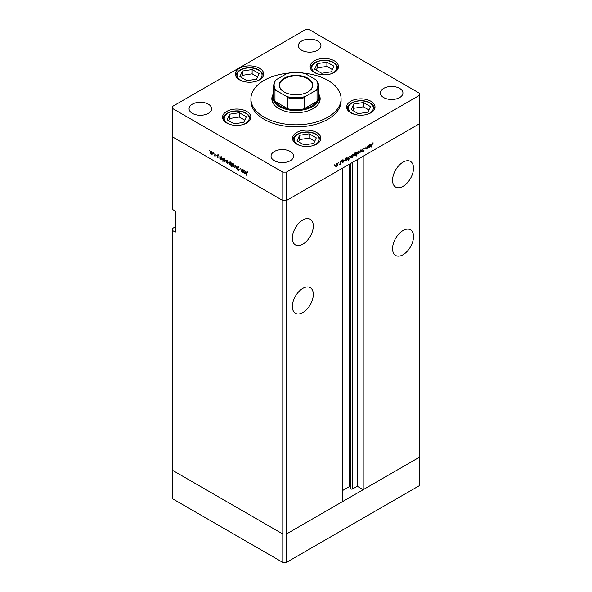 <?xml version="1.0" encoding="UTF-8"?>
<svg xmlns="http://www.w3.org/2000/svg" width="592" height="592" viewBox="0 0 592 592"><rect width="100%" height="100%" fill="white"/><g stroke="black" fill="none" stroke-linecap="round" stroke-linejoin="round"><path stroke-width="0.89" d="M286.432 562.4L286.432 533.999L342.687 501.52L342.687 168.061L286.432 200.54L286.432 533.999L282.791 533.999L172.561 470.359L172.561 498.76L282.791 562.4L286.432 562.4L419.439 485.61L419.439 457.209L286.432 533.999L282.791 533.999L282.791 562.4M403.041 186.339A14.815 8.554 120 0 0 412.72 173.278A14.815 8.554 120 0 0 410.448 161.409A14.815 8.554 120 0 0 403.041 162.141A14.815 8.554 120 0 0 393.362 175.195A14.815 8.554 120 0 0 395.634 187.072A14.815 8.554 120 0 0 403.041 186.339M403.041 254.715A14.815 8.554 120 0 0 412.72 241.654A14.815 8.554 120 0 0 410.448 229.785A14.815 8.554 120 0 0 403.041 230.517A14.815 8.554 120 0 0 393.362 243.571A14.815 8.554 120 0 0 395.634 255.448A14.815 8.554 120 0 0 403.041 254.715M302.83 312.569A14.815 8.554 120 0 0 312.509 299.508A14.815 8.554 120 0 0 310.238 287.638A14.815 8.554 120 0 0 302.83 288.371A14.815 8.554 120 0 0 293.151 301.432A14.815 8.554 120 0 0 295.423 313.301A14.815 8.554 120 0 0 302.83 312.569M302.83 244.193A14.815 8.554 120 0 0 312.509 231.139A14.815 8.554 120 0 0 310.238 219.262A14.815 8.554 120 0 0 302.83 219.995A14.815 8.554 120 0 0 293.151 233.056A14.815 8.554 120 0 0 295.423 244.925A14.815 8.554 120 0 0 302.83 244.193M175.291 226.832L172.561 228.416L172.561 230.517L175.291 232.094L175.291 211.055L172.561 209.479L172.561 136.893L282.791 200.54L172.561 136.893L172.561 108.491L282.791 172.131L286.432 172.131L286.432 200.54L282.791 200.54L286.432 200.54L419.439 123.75L363.185 156.221L363.185 489.688L357.265 486.269L352.647 488.933A1.199 0.696 180 0 1 350.945 488.933A1.199 0.696 180 0 1 350.634 488.622L349.635 486.461L342.687 490.472M172.561 230.517L172.561 470.359L282.791 533.999L282.791 172.131M363.185 489.688L419.439 457.209L419.439 93.24L309.209 29.6L305.568 29.6L172.561 106.39L172.561 108.491M349.635 486.461L349.635 164.051M357.265 486.269L357.265 159.64M318.548 94.054A23.192 13.387 180 0 1 319.192 97.184A23.192 13.387 180 0 1 304.873 109.557A23.192 13.387 180 0 1 279.602 106.656A23.192 13.387 180 0 1 272.808 97.184L272.808 100.869A23.192 13.387 0 0 0 273.245 103.437M273.452 93.758A24.154 13.949 0 0 0 271.846 98.76A24.154 13.949 0 0 0 278.921 108.625A24.154 13.949 0 0 0 305.243 111.651A24.154 13.949 0 0 0 320.154 98.76A24.154 13.949 0 0 0 318.548 93.758M272.816 96.955A24.154 13.949 0 0 0 271.913 99.819M288.348 73.105A45.088 26.033 0 0 0 250.912 98.76A45.088 26.033 0 0 0 264.113 117.172A45.088 26.033 0 0 0 313.257 122.818A45.088 26.033 0 0 0 341.088 98.76A45.088 26.033 0 0 0 327.887 80.357A45.088 26.033 0 0 0 303.652 73.105M250.912 98.76L250.912 100.869A45.088 26.033 0 0 0 264.113 119.273A45.088 26.033 0 0 0 313.257 124.919A45.088 26.033 0 0 0 341.088 100.869L341.088 98.76M370.858 101.239A14.171 8.184 0 0 0 355.407 99.463A14.171 8.184 0 0 0 346.66 107.026A14.171 8.184 0 0 0 350.812 112.813A14.171 8.184 0 0 0 366.256 114.582A14.171 8.184 0 0 0 375.002 107.026A14.171 8.184 0 0 0 370.858 101.239M316.683 132.512A14.171 8.184 0 0 0 301.239 130.743A14.171 8.184 0 0 0 292.492 138.299A14.171 8.184 0 0 0 296.644 144.085A14.171 8.184 0 0 0 312.088 145.861A14.171 8.184 0 0 0 320.834 138.299A14.171 8.184 0 0 0 316.683 132.512M246.731 111.429A14.171 8.184 0 0 0 231.287 109.653A14.171 8.184 0 0 0 222.54 117.216A14.171 8.184 0 0 0 226.692 123.003A14.171 8.184 0 0 0 242.135 124.771A14.171 8.184 0 0 0 250.882 117.216A14.171 8.184 0 0 0 246.731 111.429M259.562 68.258A14.171 8.184 0 0 0 244.119 66.482A14.171 8.184 0 0 0 235.364 74.044A14.171 8.184 0 0 0 239.516 79.831A14.171 8.184 0 0 0 254.96 81.6A14.171 8.184 0 0 0 263.714 74.044A14.171 8.184 0 0 0 259.562 68.258M334.339 60.85A14.171 8.184 0 0 0 318.896 59.074A14.171 8.184 0 0 0 310.141 66.637A14.171 8.184 0 0 0 314.293 72.424A14.171 8.184 0 0 0 329.737 74.192A14.171 8.184 0 0 0 338.491 66.637A14.171 8.184 0 0 0 334.339 60.85M192.378 113.361A11.27 6.512 180 0 1 189.07 108.758A11.27 6.512 180 0 1 196.033 102.742A11.27 6.512 180 0 1 208.317 104.155A11.27 6.512 180 0 1 211.618 108.758A11.27 6.512 180 0 1 204.662 114.767A11.27 6.512 180 0 1 192.378 113.361M383.683 97.576A11.27 6.512 180 0 1 380.382 92.981A11.27 6.512 180 0 1 387.338 86.965A11.27 6.512 180 0 1 399.622 88.378A11.27 6.512 180 0 1 402.93 92.981A11.27 6.512 180 0 1 395.967 98.99A11.27 6.512 180 0 1 383.683 97.576M290.309 151.493A11.27 6.512 0 0 0 278.018 150.079A11.27 6.512 0 0 0 271.062 156.096A11.27 6.512 0 0 0 274.362 160.698A11.27 6.512 0 0 0 286.646 162.104A11.27 6.512 0 0 0 293.61 156.096A11.27 6.512 0 0 0 290.309 151.493M317.638 41.04A11.27 6.512 0 0 0 305.354 39.627A11.27 6.512 0 0 0 298.39 45.643A11.27 6.512 0 0 0 301.691 50.246A11.27 6.512 0 0 0 313.982 51.652A11.27 6.512 0 0 0 320.938 45.643A11.27 6.512 0 0 0 317.638 41.04M242.698 171.377L241.521 171.562L240.648 168.32L241.573 171.258L242.365 170.999L242.698 169.497L242.698 172.191L242.276 171.636M241.573 171.258L242.698 170.814M237.999 166.692L237.133 167.188L238.043 166.722L239.013 168.084L238.043 167.099L237.422 167.358L238.813 170.17L238.028 170.577L237.177 169.467L238.524 170.022L237.133 167.188L238.051 166.759M238.332 166.937L237.422 167.358M238.813 170.17L238.028 170.577L238.813 170.126M238.058 170.222L238.776 169.882M235.705 165.464L236.807 168.787L235.727 166.204L234.639 167.536L235.705 165.464M233.87 166.7L232.989 166.633L232.101 165.679L232.145 163.74L232.989 163.843L234.195 165.93L233.825 166.729M227.95 163.274L227.062 163.207L226.174 162.252L226.218 160.321L227.062 160.425L228.268 162.504L227.898 163.303M220.357 156.85L221.127 156.998L222.34 159.1L221.993 159.862L221.112 159.773L220.172 158.686L219.884 159.019L219.884 156.332L220.268 156.895M209.279 150.161L209.279 150.768L209.279 150.161M212.247 154.209L211.359 154.142L210.478 153.187L210.523 151.256L211.359 151.36L212.565 153.439L212.195 154.246M213.409 152.544L213.409 153.158L213.409 152.544M214.859 153.424L215.14 156.281L214.038 155.6L214.807 155.222L214.859 153.424M215.14 155.555L214.289 155.837L215.14 155.341M214.341 155.533L215.14 155.03M215.984 154.031L215.984 154.645L215.984 154.031M218.085 157.324L217.501 157.687L216.901 156.961L217.804 157.169L216.857 155.311L217.545 154.926L218.211 155.681L217.146 155.467L218.085 157.324L217.501 157.687L218.085 157.346M217.501 157.361L218.048 157.028M217.53 154.926L216.857 155.311L217.545 154.926M217.804 155.126L217.146 155.467M223.384 158.597L224.146 158.745L225.36 160.846L225.019 161.609L224.139 161.52L223.199 160.41L222.91 161.853L222.91 158.079L223.295 158.641M231.206 164.739L229.97 164.887L228.756 162.793L229.104 162.023L229.985 162.112L230.924 163.2L231.206 162.867L231.206 166.641L230.821 164.976M243.823 170.4L244.585 170.54L245.798 172.642L245.458 173.412L244.577 173.323L243.638 172.235L243.349 172.568L243.349 169.874L243.734 170.444M247.471 172.205L246.746 173.064L246.746 175.513L246.457 172.864L247.197 172.006L247.967 172.871L247.182 172.376L246.746 173.064M246.679 171.932L247.197 172.006M365.93 148.503L366.781 148.992L365.915 148.133L365.915 146.764L366.233 148.451L366.833 148.636L367.958 145.58L367.958 148.274L367.669 147.948L366.174 149.066M365.915 148.266L366.833 148.636M362.4 149.695L363.31 148.17L364.28 148.414L363.31 148.548L362.681 149.532L364.073 150.738L363.288 152.055L362.437 151.922L363.784 150.923L362.496 150.072M363.31 148.17L364.28 148.414L363.636 148.044M364.006 148.755L363.022 148.385M362.4 149.598L363.754 150.205M362.615 151.663L363.288 152.055L362.437 151.922M362.696 151.545L363.318 151.656M363.784 150.923L362.237 149.924M360.965 149.613L362.067 151.67L360.987 150.338L359.906 152.921L360.965 149.613M359.455 151.826L358.249 153.927L357.361 153.994L357.043 153.217L358.249 151.138L359.092 151.034L359.1 151.619M353.528 155.252L352.321 157.346L351.433 157.413L351.115 156.643L352.321 154.564L353.165 154.46L353.172 155.045M345.143 160.61L345.143 158.752L345.432 159.048L346.387 157.99L347.245 157.901L347.6 158.686L346.379 160.78L345.573 160.883M334.584 164.805L334.584 165.42L334.584 164.805M286.432 172.131L419.439 95.342M337.869 164.287L336.663 166.382L335.775 166.456L335.457 165.679L336.663 163.599L337.507 163.496L337.514 164.08M338.705 162.423L338.705 163.037L338.705 162.423M340.119 161.653L340.407 164.176L339.305 164.768L340.067 163.51L340.119 161.653M341.244 160.957L341.244 161.572L341.244 160.957M343.345 161.823L342.761 162.867L342.161 162.83L343.064 162.001L342.124 161.224L342.805 160.055L343.471 160.032L342.405 161.046L343.345 161.823L342.42 161.475M342.294 162.6L342.761 162.867L342.161 162.83M342.354 162.482L342.761 162.534M342.983 161.801L342.228 161.579M342.805 160.055L343.338 159.958M343.279 160.395L342.568 160.232M342.132 161.054L343.071 161.364M348.17 158.841L348.459 160.617L348.17 157.006L348.459 157.302L349.413 156.244L350.272 156.155L350.627 156.939L349.398 159.033L348.599 159.122M355.903 152.714L356.473 152.211L356.473 155.992L356.184 154.579L355.237 155.666L354.371 155.748L354.016 154.971L355.244 152.877L356.051 152.773M368.609 147.068L368.609 145.203L368.897 145.506L369.852 144.441L370.71 144.352L371.066 145.136L369.837 147.23L369.031 147.334M372.442 143.271L371.717 147.09L371.717 144.603L372.464 142.887L373.226 142.864L372.168 143.116M320.087 99.819A24.154 13.949 0 0 0 319.184 96.955M318.755 103.437A23.192 13.387 0 0 0 319.192 100.869L319.192 97.184M335.753 165.856L334.865 165.93M335.486 165.36L336.663 166.056L337.588 164.45L336.663 163.932L335.745 165.516L336.663 166.056M336.404 163.777L337.588 164.45M342.124 161.305L342.909 161.757M342.753 160.084L343.19 160.343M345.462 160.254L344.522 160.254M345.143 159.759L346.372 160.447L347.312 158.848L346.372 158.323L345.432 159.921L346.372 160.447M346.113 158.175L347.312 158.848M350.257 156.732L350.627 156.939M348.488 158.508L347.548 158.478M348.17 158.012L349.398 158.7L350.338 157.102L349.398 156.577L348.459 158.175L349.398 158.7M349.139 156.429L350.338 157.102M351.411 156.821L350.523 156.887M351.145 156.325L352.321 157.013L353.239 155.415L352.321 154.889L351.404 156.473L352.321 157.013M352.062 154.741L353.239 155.415M356.184 153.728L355.244 153.202L354.305 154.801L355.237 155.326L356.184 153.728L354.985 153.054M354.046 154.653L355.237 155.326M357.339 153.395L356.451 153.469M357.072 152.906L358.249 153.594L359.166 151.989L358.249 151.471L357.331 153.054L358.249 153.594M357.982 151.315L359.166 151.989M361.497 151.337L362.067 151.67M362.985 149.754L364.073 150.738M370.696 144.929L371.066 145.136M368.927 146.705L367.987 146.705M368.609 146.209L369.837 146.905L370.777 145.299L369.837 144.781L368.897 146.379L369.837 146.905M369.578 144.626L370.777 145.299M372.449 142.894L373.064 143.249M213.157 153.683L212.269 153.617M210.441 152.211L211.359 153.816L212.284 153.276L211.359 151.693L210.441 152.211L211.625 151.537M212.543 153.128L211.359 153.816M220.172 157.835L221.112 159.44L222.052 158.93L221.112 157.324L220.172 157.835L221.378 157.169M222.311 158.782L221.112 159.44M223.199 159.581L224.139 161.187L225.078 160.676L224.139 159.07L223.199 159.581L224.398 158.915M225.337 160.528L224.139 161.187M228.86 162.748L227.972 162.682M226.137 161.276L227.062 162.881L227.979 162.341L227.062 160.758L226.137 161.276L227.321 160.602M228.238 162.186L227.062 162.881M231.835 164.376L230.88 164.361M229.977 164.561L230.924 164.051L229.985 162.445L229.045 162.955L229.977 164.561L231.206 163.888M230.244 162.289L229.045 162.955M234.787 166.174L233.899 166.1M232.064 164.694L232.989 166.3L233.907 165.76L232.989 164.176L232.064 164.694L233.248 164.028M234.166 165.612L232.989 166.3M235.209 167.21L234.639 167.536M243.319 171.014L242.431 171.036M243.638 171.377L244.577 172.99L245.517 172.472L244.577 170.866L243.638 171.377L244.836 170.718M245.776 172.324L244.577 172.99M331.379 71.765L333.962 66.193L326.902 62.123L317.253 63.61L314.67 69.183L321.73 73.253L331.379 71.765M332.393 69.582L326.902 66.415L317.253 67.902L316.246 70.085M317.253 67.902L317.253 63.61M326.902 66.415L326.902 62.123M243.771 122.344L246.353 116.772L239.294 112.702L229.652 114.189L227.062 119.762L234.129 123.839L243.771 122.344M244.785 120.161L239.294 116.994L229.652 118.481L228.638 120.664M229.652 118.481L229.652 114.189M239.294 116.994L239.294 112.702M256.602 79.173L259.185 73.6L252.125 69.53L242.476 71.018L239.893 76.59L246.953 80.66L256.602 79.173M257.616 76.99L252.125 73.822L242.476 75.31L241.469 77.493M242.476 75.31L242.476 71.018M252.125 73.822L252.125 69.53M313.723 143.427L316.306 137.862L309.246 133.785L299.604 135.272L297.021 140.844L304.081 144.922L313.723 143.427M314.737 141.244L309.246 138.077L299.604 139.564L298.59 141.747M299.604 139.564L299.604 135.272M309.246 138.077L309.246 133.785M367.891 112.154L370.481 106.582L363.421 102.505L353.772 104L351.189 109.572L358.249 113.642L367.891 112.154M368.905 109.971L363.421 106.797L353.772 108.292L352.758 110.475M353.772 108.292L353.772 104M363.421 106.797L363.421 102.505M284.108 91.952L284.108 91.952A16.813 9.709 180 0 1 284.108 78.225A16.813 9.709 180 0 1 307.892 78.225A16.813 9.709 180 0 1 307.892 91.952A16.813 9.709 180 0 1 284.108 91.952M307.751 92.034A16.428 9.487 0 0 0 312.428 85.403A16.428 9.487 0 0 0 307.618 78.699A16.428 9.487 0 0 0 289.717 76.642A16.428 9.487 0 0 0 279.572 85.403A16.428 9.487 0 0 0 284.249 92.034M276.19 90.48L274.969 90.302A22.548 13.017 180 0 1 273.452 85.611L273.452 96.659A22.548 13.017 0 0 0 274.969 101.343A22.548 13.017 0 0 0 280.06 105.864A22.548 13.017 0 0 0 287.882 108.802A22.548 13.017 0 0 0 304.118 108.802A22.548 13.017 0 0 0 317.031 101.343A22.548 13.017 0 0 0 318.548 96.659L318.548 85.611A22.548 13.017 180 0 1 317.031 90.302L315.81 90.48A21.904 12.647 0 0 0 315.81 79.698L305.346 73.652A21.904 12.647 0 0 0 286.654 73.652L276.19 79.698A21.904 12.647 0 0 0 276.19 90.48L286.654 96.526A21.904 12.647 0 0 0 305.346 96.526L315.81 90.48M274.969 90.302L274.969 101.343L287.882 108.802L287.882 97.761L286.654 96.526M272.808 97.184A23.192 13.387 180 0 1 273.452 94.054M305.346 96.526L304.118 97.761L304.118 108.802L317.031 101.343L317.031 90.302M304.118 73.467L305.346 73.652M315.81 79.698L317.031 80.926A22.548 13.017 180 0 1 318.548 85.611L317.031 80.926M286.654 73.652L287.882 73.467M276.19 79.698L275.095 80.608L273.452 85.611M350.634 488.622L350.634 163.466M352.647 488.933L352.647 162.312M342.146 161.424L342.65 161.712M329.552 74.237A12.499 7.215 0 0 0 333.155 62.589A12.499 7.215 0 0 0 315.477 62.589A12.499 7.215 0 0 0 315.477 72.786A12.499 7.215 0 0 0 319.081 74.237M337.847 69.072L337.847 68.531A13.527 7.807 180 0 1 337.803 69.153M310.83 69.153A13.527 7.807 180 0 1 310.793 68.531L310.793 69.072M241.95 124.816A12.499 7.215 0 0 0 245.547 113.168A12.499 7.215 0 0 0 227.876 113.168A12.499 7.215 0 0 0 227.876 123.373A12.499 7.215 0 0 0 231.472 124.816M250.238 119.658L250.238 119.11A13.527 7.807 180 0 1 250.194 119.732M223.228 119.732A13.527 7.807 180 0 1 223.184 119.11L223.184 119.658M254.775 81.644A12.499 7.215 0 0 0 258.378 69.997A12.499 7.215 0 0 0 240.7 69.997A12.499 7.215 0 0 0 240.7 80.194A12.499 7.215 0 0 0 244.304 81.644M263.07 76.479L263.07 75.939A13.527 7.807 180 0 1 263.026 76.56M236.053 76.56A13.527 7.807 180 0 1 236.008 75.939L236.008 76.479M311.903 145.898A12.499 7.215 0 0 0 315.499 134.251A12.499 7.215 0 0 0 297.828 134.251A12.499 7.215 0 0 0 297.828 144.455A12.499 7.215 0 0 0 301.424 145.898M320.191 140.741L320.191 140.193A13.527 7.807 180 0 1 320.146 140.815M293.181 140.815A13.527 7.807 180 0 1 293.136 140.193L293.136 140.741M366.071 114.626A12.499 7.215 0 0 0 369.667 102.971A12.499 7.215 0 0 0 351.996 102.971A12.499 7.215 0 0 0 351.996 113.176A12.499 7.215 0 0 0 355.6 114.626M374.359 109.461L374.359 108.921A13.527 7.807 180 0 1 374.322 109.542M347.349 109.542A13.527 7.807 180 0 1 347.304 108.921L347.304 109.461M304.118 97.761A22.548 13.017 180 0 1 287.882 97.761M336.019 166.115L335.102 165.59M337.314 163.851L336.404 163.325M342.953 161.779L342.043 161.253M343.234 160.365L342.324 159.833M342.509 161.276L341.599 160.75M345.698 160.528L344.788 160.003M347.038 158.256L346.128 157.731M348.725 158.782L347.815 158.256M350.064 156.51L349.147 155.985M351.67 157.072L350.76 156.547M352.973 154.815L352.062 154.29M355.925 153.128L355.015 152.603M354.578 155.4L353.668 154.875M357.598 153.654L356.687 153.128M358.9 151.389L357.99 150.864M363.777 148.525L362.866 148M362.926 149.917L362.015 149.391M363.599 150.583L362.689 150.057M366.389 148.71L365.479 148.185M369.164 146.979L368.254 146.453M370.503 144.707L369.586 144.182M210.708 151.619L211.618 151.086M212.01 153.876L212.92 153.35M214.622 155.541L215.532 155.015M217.701 157.376L218.611 156.85M217.257 155.237L218.167 154.712M220.424 157.243L221.334 156.717M221.778 159.514L222.696 158.989M223.45 158.989L224.361 158.464M224.805 161.261L225.715 160.735M226.403 160.676L227.321 160.151M227.705 162.941L228.623 162.415M230.673 164.643L231.583 164.11M229.311 162.371L230.221 161.838M232.33 164.102L233.248 163.577M233.633 166.359L234.55 165.834M237.57 167.04L238.48 166.507M238.413 170.267L239.323 169.741M242.158 171.303L243.068 170.777M243.889 170.792L244.799 170.267M245.243 173.064L246.154 172.538M246.894 172.346L247.804 171.821M337.847 68.531C338.158 66.733 336.759 64.735 333.666 62.537C325.94 57.69 310.423 61.161 310.793 68.531M250.238 119.11C250.549 117.312 249.158 115.314 246.065 113.116C238.332 108.269 222.821 111.74 223.184 119.11M263.07 75.939C263.373 74.141 261.982 72.143 258.889 69.945C251.163 65.098 235.646 68.568 236.008 75.939M320.191 140.193C320.501 138.395 319.11 136.397 316.017 134.199C308.291 129.352 292.774 132.823 293.136 140.193M374.359 108.921C374.669 107.122 373.278 105.124 370.185 102.927C362.459 98.08 346.942 101.55 347.304 108.921M287.431 73.312C293.144 71.995 298.856 71.995 304.569 73.312"/></g></svg>
